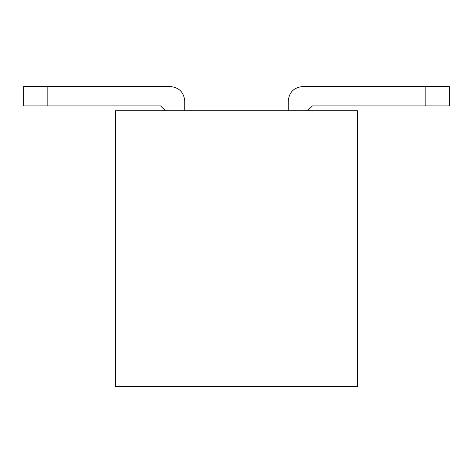 <?xml version="1.0" encoding="UTF-8"?>
<svg xmlns="http://www.w3.org/2000/svg" width="473" height="473" viewBox="0 0 473 473"><rect width="100%" height="100%" fill="white"/><g stroke="black" fill="none" stroke-linecap="round" stroke-linejoin="round"><path stroke-width="0.71" d="M115.56 386.465L115.56 110.723L357.44 110.723L357.44 386.465L115.56 386.465M47.838 86.535L47.838 105.887L23.65 105.887L23.65 86.535L170.227 86.535C179.042 87.399 183.879 92.235 184.736 101.051L184.736 110.723M47.838 105.887L160.554 105.887L165.39 110.723M312.446 105.887L307.61 110.723L312.446 105.887L307.61 110.723L312.446 105.887L307.61 110.723L312.446 105.887L307.61 110.723L312.446 105.887L307.61 110.723L312.446 105.887L425.162 105.887L425.162 86.535L302.773 86.535C293.958 87.399 289.121 92.235 288.264 101.051L288.264 110.723L288.264 101.051M425.162 105.887L449.35 105.887L449.35 86.535L302.773 86.535"/></g></svg>
